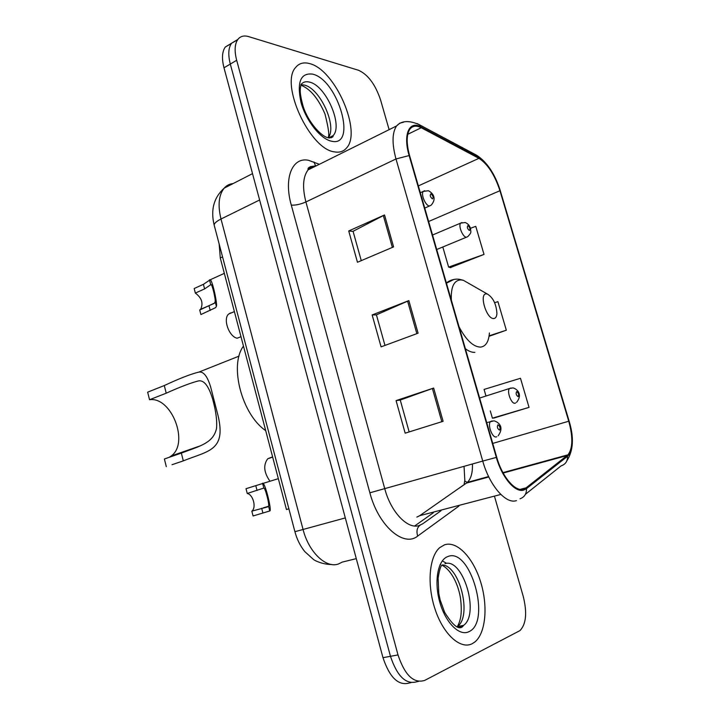 <?xml version="1.0" encoding="UTF-8"?>
<svg xmlns="http://www.w3.org/2000/svg" width="720" height="720" viewBox="0 0 720 720"><rect width="100%" height="100%" fill="white"/><g stroke="black" fill="none" stroke-linecap="round" stroke-linejoin="round"><path stroke-width="1.08" d="M464.175 483.939L464.724 480.879M414.639 526.005L433.332 512.766M288.891 508.806L286.452 509.517L220.284 257.985L219.159 244.008M231.291 43.605L225.297 47.025C222.075 51.615 221.643 58.536 223.992 67.797L382.977 657.675C389.754 677.862 398.691 686.268 409.779 682.875L410.994 682.668M389.115 129.663L380.592 100.008C375.39 84.51 368.055 74.61 358.587 70.299L248.634 36.612C243.999 35.253 240.399 36.189 237.852 39.429C234.684 44.01 234.288 50.967 236.673 60.291L398.007 654.921L390.465 656.307C397.278 676.584 406.197 685.035 417.231 681.642C406.197 685.035 397.278 676.584 390.465 656.307L230.31 64.062L390.465 656.307L382.977 657.675M225.297 47.025L231.552 43.245C228.357 47.826 227.943 54.765 230.31 64.062C227.943 54.765 228.357 47.826 231.552 43.245L237.564 39.834M472.221 643.689L474.723 642.087C485.865 633.267 488.16 605.745 480.564 581.67C473.094 557.523 456.984 540.558 444.537 544.815L439.812 547.569C429.183 556.443 426.726 584.649 435.186 609.597C443.52 634.635 460.611 649.845 472.221 643.689L474.723 642.087C485.865 633.267 488.16 605.745 480.564 581.67C473.094 557.523 456.984 540.558 444.537 544.815L439.812 547.569C429.183 556.443 426.726 584.649 435.186 609.597C443.52 634.635 460.611 649.845 472.221 643.689M334.485 151.875C339.489 152.784 343.467 151.533 346.428 148.113C362.268 132.174 335.421 69.858 309.78 63.648C303.858 61.947 299.169 63.189 295.722 67.365C279.603 83.952 309.951 149.517 334.485 151.875C339.489 152.784 343.467 151.533 346.428 148.113C362.268 132.174 335.421 69.858 309.78 63.648C303.858 61.947 299.169 63.189 295.722 67.365C279.603 83.952 309.951 149.517 334.485 151.875M523.548 489.159C515.259 492.138 502.218 476.946 496.755 457.317L409.599 155.664C406.278 143.379 406.386 134.532 409.941 129.132C412.641 125.721 416.403 125.253 421.227 127.737L478.935 158.337C487.71 164.016 494.712 174.807 499.941 190.719L568.746 421.227C573.084 437.094 572.832 448.29 567.99 454.815L526.122 487.809L523.548 489.159M523.809 490.05L526.446 488.673L567.531 456.3C573.219 450.126 573.732 438.417 569.079 421.155L500.301 190.791C494.946 174.483 487.764 163.422 478.773 157.608L421.074 126.954C409.311 120.114 402.777 134.487 409.14 155.565L496.332 457.416C501.939 477.549 515.313 493.128 523.809 490.05M361.269 260.64L353.061 231.3L384.525 214.956L348.723 230.967L357.453 262.26L393.588 246.879L384.525 214.956M353.088 231.399L348.723 230.967M409.167 431.919L400.248 400.05L433.665 388.044L396.072 400.599L405.162 433.17L443.106 421.299L433.665 388.044M400.257 400.086L396.072 400.599M384.975 345.42L376.425 314.838L408.843 300.618L372.159 314.937L381.069 346.86L418.095 333.198L408.843 300.618M376.443 314.901L372.159 314.937M398.007 654.921C404.856 675.297 413.766 683.784 424.737 680.4L520.02 630.567C526.203 623.988 527.265 612.567 523.215 596.304L494.604 496.728M494.037 418.005L529.047 407.376L520.479 378.27L484.074 389.43L485.928 395.838M450.423 267.579L484.02 254.412L475.758 226.332L470.394 228.321M489.042 336.303L506.331 330.201L497.916 301.626L494.649 302.733M506.331 330.201L489.114 335.826M490.284 410.886L492.399 418.167L494.397 417.969M529.047 407.376L492.399 418.167M442.8 246.987L448.623 267.102L450.819 267.687M484.02 254.412L448.623 267.102M169.272 457.29L171.243 455.949C189.495 442.998 171.531 396.387 149.544 399.726L147.654 392.166L164.295 385.551C179.514 378.441 191.034 373.95 198.864 372.096C203.463 371.295 207.378 376.218 210.618 386.856L218.16 416.079C226.179 450.828 208.26 450.81 183.312 460.863L172.017 464.715M166.311 466.659L164.385 458.982L181.35 453.096C198.972 446.337 213.372 443.367 216.513 428.418C217.224 420.714 215.928 410.931 212.634 399.042C208.566 385.596 203.715 379.575 198.072 381.006C190.242 383.076 179.631 387.135 166.221 393.192L149.544 399.726M486.504 293.904C478.701 293.067 486.36 319.266 493.731 318.537C495.621 318.402 496.692 316.728 496.926 313.524C496.296 304.083 493.11 297.594 487.386 294.048L486.504 293.904M243.468 346.122C229.014 365.103 241.803 414.549 265.698 430.614M181.836 452.934L182.124 452.169M251.829 511.173L267.678 506.871L268.533 506.079C269.694 504.999 265.266 487.818 263.862 488.052L247.248 493.47C253.188 494.577 256.608 507.717 251.829 511.173L253.071 515.97L269.802 510.948C272.052 511.227 265.347 483.363 262.926 483.426L278.334 478.665M247.248 493.47L246.015 488.7L262.926 483.426M199.719 309.978L214.515 303.129L215.163 301.653C215.703 299.295 212.328 284.517 211.014 284.526L204.597 288.909L195.345 293.085C201.78 297.891 203.526 303.309 200.592 309.339L199.719 309.978L200.907 314.55L215.685 307.62L216.378 306.288C217.575 304.299 212.427 280.044 210.186 279.792L224.325 273.348M195.345 293.085L194.166 288.531L203.4 284.328L210.186 279.792M201.825 314.154L200.907 314.55M272.601 456.858L267.768 458.739L272.673 457.146M269.712 480.87C263.817 472.257 263.169 464.877 267.768 458.739M240.984 336.681L237.177 338.238C228.969 336.699 222.705 318.852 228.681 314.037L230.526 312.912M222.561 256.923L220.284 257.985M233.091 183.582C229.563 183.906 226.593 185.427 224.19 188.145C218.736 194.976 217.674 205.272 220.995 219.024L303.048 529.443C308.736 552.141 326.025 568.602 338.409 564.003L342.297 562.077L356.292 558.639M345.312 517.923L294.921 531.702M223.992 67.797L236.673 60.291M331.695 564.507C322.308 564.543 314.208 560.259 313.515 559.503L304.785 551.592C300.222 545.931 296.928 539.298 294.912 531.693L214.164 225.054C214.227 223.299 216.504 221.292 220.995 219.024L259.623 199.989M252.513 173.637L224.19 188.145C213.822 197.586 210.483 209.889 214.164 225.054L214.344 225.738M308.916 169.488L308.439 168.354M458.928 506.07L417.672 536.076C403.704 547.686 378.36 525.78 369.873 492.813L291.294 205.128C295.632 205.362 300.51 204.309 305.91 201.951L384.795 488.844C390.924 512.172 407.745 529.659 419.202 525.537L422.784 523.764L441 510.759M291.294 205.128C283.5 177.786 292.437 156.717 308.574 160.308L319.356 164.304M316.395 165.771C313.065 165.897 310.284 167.283 308.061 169.911C302.94 176.733 302.22 187.416 305.91 201.951L395.982 158.967C391.887 143.703 392.085 132.696 396.576 125.955L399.717 123.183L403.632 122.175M520.065 498.762C524.52 497.124 526.644 493.758 526.446 488.673M310.644 166.446L313.011 167.454M566.892 460.755C573.372 450.684 574.119 437.508 569.142 421.209L569.079 421.155M500.301 190.791L569.133 421.164M478.773 157.608L475.101 154.422M525.429 494.298L561.114 465.858C565.524 464.364 567.666 461.178 567.531 456.3M421.074 126.954L418.977 124.515L417.087 123.552M409.14 155.565L395.982 158.967L482.742 461.07L496.332 457.416M516.465 500.598C506.034 504.54 489.537 485.676 482.742 461.07L369.873 492.813M418.545 681.426L417.231 681.642M475.344 480.654L475.47 480.159M417.672 536.076C415.89 529.866 417.6 525.762 422.784 523.764M315.594 165.825L313.938 161.964M499.941 190.719L428.625 221.517M478.935 158.337L418.338 185.922M421.227 127.737L407.754 134.316M416.853 517.077L419.724 515.691L467.361 482.382C471.024 478.791 472.716 472.653 472.437 463.995M526.122 487.809L520.191 489.366M500.814 494.442L419.724 515.691M567.234 455.508L503.154 473.04M488.808 476.964L466.488 483.075L459.054 488.259M568.746 421.227L492.741 443.412M407.61 301.131L416.844 333.657M432.396 388.485L441.828 421.695M383.328 215.532L392.364 247.401M461.043 627.435L461.97 625.662M458.064 627.291L461.772 626.508L463.617 625.347C479.997 613.836 462.789 557.343 444.978 563.679M456.966 626.877L457.416 626.544C472.293 616.266 459.801 565.929 442.368 564.894M447.822 556.56C437.958 559.827 433.845 581.04 439.677 601.794C445.365 622.602 459.351 636.588 468.873 631.701C491.769 622.08 470.376 546.696 447.822 556.56M458.784 627.471L459.378 626.166M469.413 283.761L463.446 280.341L460.971 279.9C453.969 280.197 450.756 286.947 451.341 300.141M459.063 326.862C466.137 340.128 473.292 346.878 480.51 347.112C485.775 346.473 488.736 341.766 489.402 332.991M453.879 279.441L446.445 283.194M465.381 348.714C468.819 351.315 471.996 352.53 474.894 352.359M218.16 416.079L210.618 386.856M166.221 393.192L164.295 385.551M183.312 460.863L181.35 453.096M331.443 137.7L331.74 136.314M328.275 137.673C337.41 126.495 320.166 88.371 304.335 85.068L300.915 84.699M329.193 138.051L333.126 135.612C343.269 125.424 325.872 85.581 309.663 82.143C306 81.171 303.102 81.972 300.96 84.537C300.852 87.759 298.296 89.406 303.381 107.118C308.592 122.715 321.75 137.259 328.86 137.88C331.974 137.754 333.396 136.998 333.126 135.612L328.752 137.835M312.714 74.142C300.636 72.603 296.721 81.99 300.978 102.321C306.018 120.78 320.634 139.14 331.497 141.192C357.516 147.699 338.337 80.109 312.714 74.142M329.391 137.943L329.463 137.475M496.71 436.761L496.242 436.923C492.264 438.183 487.215 424.449 490.572 421.47L492.291 420.903M499.5 430.146C500.571 428.058 500.058 426.276 497.952 424.782C496.872 426.861 497.394 428.652 499.5 430.146M262.557 483.183L263.817 488.016M268.533 506.079L269.802 510.948M261.675 508.284L262.935 513.108M255.798 485.676L257.049 490.482M420.309 192.735L423.288 191.394L428.4 190.737C432.126 192.6 437.598 198 430.992 205.335L429.363 205.956C425.493 205.767 420.633 194.13 423.288 191.394L424.692 190.737M432.405 198.891C433.62 197.469 433.134 195.777 430.929 193.815C429.705 195.228 430.2 196.92 432.405 198.891M209.466 279.81L210.663 284.418M215.163 301.653L216.378 306.288M209.016 305.901L210.213 310.5M203.4 284.328L204.597 288.909M515.619 402.966L514.98 403.218C511.308 404.208 506.502 391.185 509.544 388.494L511.011 387.981M516.636 391.581C515.655 393.48 516.15 395.181 518.13 396.675C519.102 394.776 518.607 393.075 516.636 391.581M432.522 235.017L460.665 223.11L465.318 222.534C468.306 223.866 470.079 226.116 470.637 229.284C470.511 231.948 472.248 231.957 467.721 236.682L466.362 237.231C462.753 237.213 458.082 225.657 460.665 223.11L461.943 222.552M467.919 225.585C466.839 227.034 467.316 228.663 469.359 230.49C470.439 229.041 469.953 227.412 467.919 225.585M313.317 166.221C309.348 166.608 307.593 167.841 308.061 169.911L396.576 125.955C401.4 120.681 408.87 120.204 418.977 124.515L476.739 155.295C487.089 162.108 494.973 173.97 500.382 190.89M237.852 39.429L231.552 43.245M471.69 481.653L471.753 481.176M567.99 454.815L502.938 472.635M488.61 476.559L467.361 482.382L464.868 481.14L464.049 466.371M442.287 560.889L446.094 563.031M461.259 626.598L460.791 627.498M441.999 565.155C451.764 570.312 458.577 585.342 460.566 598.725C462.384 614.196 460.413 620.73 457.416 626.544L463.617 625.347L462.78 626.418C458.964 630.333 452.916 625.626 444.645 612.315L440.154 599.976L438.777 593.424L438.12 578.124C439.173 571.32 440.307 567.126 441.522 565.533M440.658 564.741L440.091 564.633M171.243 455.949L200.142 445.905M198.864 372.096L239.058 356.121M446.301 282.699L447.075 282.402C451.035 279.666 455.274 278.649 459.801 279.369L463.446 280.341L487.386 294.048M331.452 136.458L331.191 137.781M327.924 137.592C329.679 136.62 328.698 128.763 324.99 114.021C318.582 99.081 310.887 89.613 301.914 85.599M498.132 435.825C504.783 426.555 498.069 421.947 494.028 420.831L486.738 422.64M268.452 506.331L263.232 507.861M424.746 208.089L429.534 205.974M214.299 303.327L200.592 309.339M479.628 398.052L509.544 388.494L513.036 387.918C516.546 388.665 523.26 394.056 516.582 402.336M228.681 314.037L234.387 311.598M436.716 249.507L466.389 237.231"/></g></svg>
